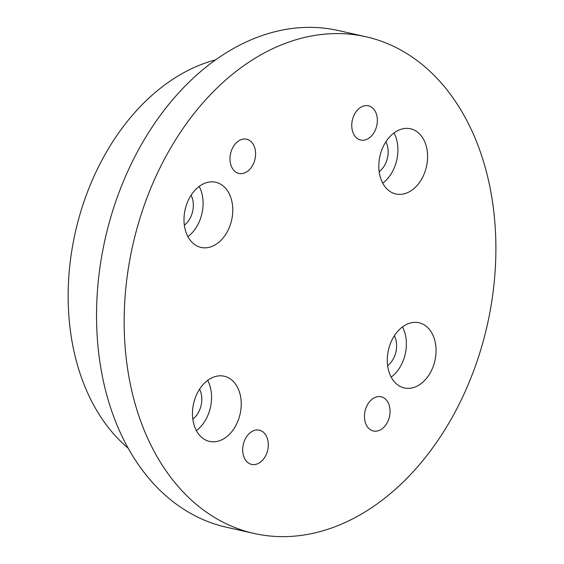 <?xml version="1.0" encoding="UTF-8"?>
<svg xmlns="http://www.w3.org/2000/svg" width="564" height="564" viewBox="0 0 564 564"><rect width="100%" height="100%" fill="white"/><g stroke="black" fill="none" stroke-linecap="round" stroke-linejoin="round"><path stroke-width="0.85" d="M184.033 221.525A33.41 23.85 102.7 0 0 201.059 247.441A33.41 23.85 102.7 0 0 232.735 208.158A33.41 23.85 102.7 0 0 215.709 182.25A33.41 23.85 102.7 0 0 184.033 221.525M187.904 236.619A33.41 23.85 102.7 0 0 203.054 201.496A33.41 23.85 102.7 0 0 199.184 186.402M192.5 415.499A33.41 23.85 102.7 0 0 209.526 441.415A33.41 23.85 102.7 0 0 241.202 402.139A33.41 23.85 102.7 0 0 224.176 376.223A33.41 23.85 102.7 0 0 192.5 415.499M196.371 430.593A33.41 23.85 102.7 0 0 211.528 395.47A33.41 23.85 102.7 0 0 207.651 380.376M387.313 362.046A33.41 23.85 102.7 0 0 404.346 387.961A33.41 23.85 102.7 0 0 436.021 348.679A33.41 23.85 102.7 0 0 418.989 322.763A33.41 23.85 102.7 0 0 387.313 362.046M391.19 377.133A33.41 23.85 102.7 0 0 406.341 342.01A33.41 23.85 102.7 0 0 402.47 326.923M378.846 168.072A33.41 23.85 102.7 0 0 395.872 193.981A33.41 23.85 102.7 0 0 427.547 154.705A33.41 23.85 102.7 0 0 410.521 128.789A33.41 23.85 102.7 0 0 378.846 168.072M382.716 183.159A33.41 23.85 102.7 0 0 397.874 148.036A33.41 23.85 102.7 0 0 394.003 132.949M390.041 410.373A17.54 12.521 -77.3 0 1 373.41 430.995A17.54 12.521 -77.3 0 1 364.471 417.388A17.54 12.521 -77.3 0 1 381.102 396.767A17.54 12.521 -77.3 0 1 390.041 410.373M268.281 443.783A17.54 12.521 -77.3 0 1 251.65 464.405A17.54 12.521 -77.3 0 1 242.71 450.798A17.54 12.521 -77.3 0 1 259.341 430.177A17.54 12.521 -77.3 0 1 268.281 443.783M255.577 152.816A17.54 12.521 -77.3 0 1 238.946 173.437A17.54 12.521 -77.3 0 1 230.006 159.838A17.54 12.521 -77.3 0 1 246.637 139.216A17.54 12.521 -77.3 0 1 255.577 152.816M377.337 119.406A17.54 12.521 -77.3 0 1 360.706 140.027A17.54 12.521 -77.3 0 1 351.767 126.428A17.54 12.521 -77.3 0 1 368.398 105.806A17.54 12.521 -77.3 0 1 377.337 119.406M128.19 448.19A212.149 151.434 -77.3 0 1 68.413 307.993A212.149 151.434 -77.3 0 1 215.434 59.911M254.216 533.488L226.594 527.277A254.576 181.721 -77.3 0 1 96.839 329.813A254.576 181.721 -77.3 0 1 338.21 30.512L365.832 36.723A254.576 181.721 -77.3 0 1 495.587 234.187A254.576 181.721 -77.3 0 1 254.216 533.488A254.576 181.721 -77.3 0 1 124.461 336.024A254.576 181.721 -77.3 0 1 365.832 36.723M385.882 141.79A20.043 14.312 -77.3 0 1 388.131 150.708A20.043 14.312 -77.3 0 1 379.163 171.689M394.349 335.77A20.043 14.312 -77.3 0 1 396.598 344.689A20.043 14.312 -77.3 0 1 387.63 365.669M199.536 389.223A20.043 14.312 -77.3 0 1 201.785 398.142A20.043 14.312 -77.3 0 1 192.817 419.123M191.062 195.25A20.043 14.312 -77.3 0 1 193.318 204.168A20.043 14.312 -77.3 0 1 184.35 225.149"/></g></svg>
